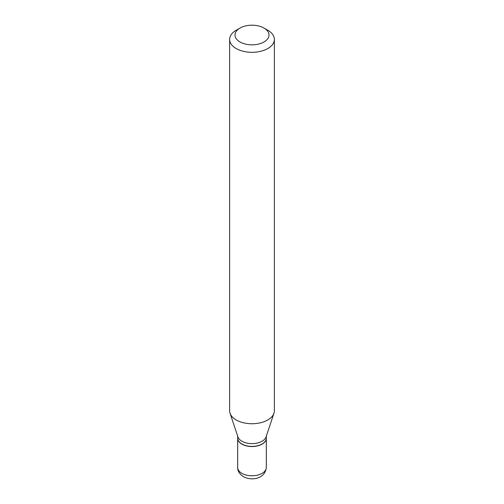 <?xml version="1.0" encoding="UTF-8"?>
<svg xmlns="http://www.w3.org/2000/svg" width="504" height="504" viewBox="0 0 504 504"><rect width="100%" height="100%" fill="white"/><g stroke="black" fill="none" stroke-linecap="round" stroke-linejoin="round"><path stroke-width="0.76" d="M237.686 438.215A14.314 8.266 0 0 0 237.686 438.285A14.314 8.266 0 0 0 241.876 444.131A14.314 8.266 0 0 0 257.481 445.92A14.314 8.266 0 0 0 266.314 438.285A14.314 8.266 0 0 0 266.314 438.215M262.061 444.024A14.137 8.165 0 0 1 261.998 444.055A14.137 8.165 0 0 1 242.002 444.055L241.876 443.986A14.314 8.266 0 0 0 262.124 443.986A14.314 8.266 0 0 0 266.314 438.14L266.314 436.155M239.98 28.073L236.181 30.265A22.371 12.915 0 0 0 229.629 39.4L229.629 410.823A22.371 12.915 0 0 0 230.038 413.274L237.945 436.93A14.314 8.266 0 0 0 241.876 441.208A14.314 8.266 0 0 0 256.196 443.268A14.314 8.266 0 0 0 266.055 436.93L273.962 413.274A22.371 12.915 0 0 0 274.371 410.823L274.371 39.4A22.371 12.915 0 0 0 267.819 30.265L264.02 28.073A16.997 9.815 0 0 0 239.98 28.073A16.997 9.815 0 0 0 239.98 41.958A16.997 9.815 0 0 0 264.02 41.958A16.997 9.815 0 0 0 264.02 28.073L267.819 30.265M229.629 39.4A22.371 12.915 0 0 0 236.181 48.529A22.371 12.915 0 0 0 260.562 51.332A22.371 12.915 0 0 0 274.371 39.4M230.038 413.274A22.371 12.915 0 0 0 236.181 419.958A22.371 12.915 0 0 0 258.552 423.171A22.371 12.915 0 0 0 273.962 413.274M237.686 436.155L237.686 438.14A14.314 8.266 0 0 0 241.876 443.986L242.002 444.055M241.876 473.357A14.314 8.266 0 0 0 257.481 475.146A14.314 8.266 0 0 0 266.314 467.51C265.123 479.235 250.986 481.024 243.356 476.633C239.425 473.955 237.529 470.912 237.686 467.51A14.314 8.266 0 0 0 241.876 473.357M266.314 467.51L266.314 438.285M237.686 467.51L237.686 438.285"/></g></svg>
